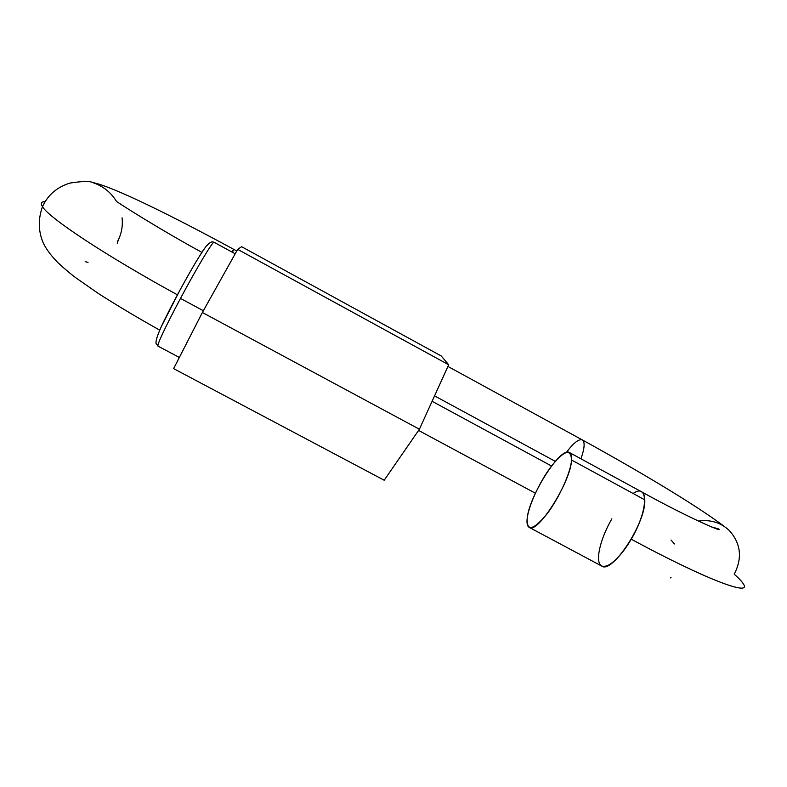 <?xml version="1.0" encoding="UTF-8"?>
<svg xmlns="http://www.w3.org/2000/svg" width="787" height="787" viewBox="0 0 787 787"><rect width="100%" height="100%" fill="white"/><g stroke="black" fill="none" stroke-linecap="round" stroke-linejoin="round"><path stroke-width="1.18" d="M117.312 243.537L117.814 240.901L118.748 240.812L117.814 240.901C121.542 233.7 122.949 226.007 122.064 217.812M116.476 201.393C110.79 192.146 102.782 185.85 92.443 182.486C112.138 186.145 172.323 215.963 233.631 249.292L231.683 251.889L233.631 249.292L232.529 252.352M611.863 518.84C600.983 537.521 595.444 558.859 600.284 564.85C604.947 571.126 619.576 559.37 631.243 539.213C618.916 559.036 609.069 567.978 601.711 566.05C612.02 574.431 646.393 521.988 644.769 499.824L571.529 460.002C571.136 481.26 537.373 534.639 529.198 527.369C527.32 526.287 526.641 523.355 527.162 518.584C526.769 531.717 533.291 530.271 546.739 514.265C558.967 498.437 570.831 472.357 571.529 460.002C570.929 448.137 564.131 450.321 551.116 466.553C539.607 481.88 528.589 505.697 527.162 518.584C528.874 496.322 560.698 446.17 569.404 452.525C571.077 453.46 571.785 455.958 571.529 460.002L644.769 499.824C644.671 495.623 643.599 492.947 641.543 491.796C648.508 494.757 643.658 518.239 631.243 539.213C706.067 579.616 752.333 596.841 743.361 583.905C752.333 596.841 706.067 579.616 631.243 539.213C648.458 510.379 648.793 482.342 633.112 493.479M729.293 530.497C720.744 522.519 710.435 519.381 698.394 521.083C710.435 519.381 720.744 522.519 729.293 530.497C740.892 543.512 742.534 558.072 734.222 574.195C738.875 578.278 741.915 581.514 743.361 583.905M551.539 466.002L432.102 401.291L551.539 466.002M434.562 395.871L555.288 461.369M566.394 452.397C573.556 442.874 578.868 438.713 582.321 439.913C585.105 441.871 584.652 448.177 580.954 458.811C584.652 448.177 585.105 441.871 582.321 439.913C636.142 469.514 694.951 504.28 724.355 526.483M674.498 543.945L671.016 540.02M45.115 201.629C41.199 201.639 40.324 203.321 42.488 206.676C48.942 217.93 105.31 255.362 177.37 294.8C105.31 255.362 48.942 217.93 42.488 206.676C47.918 194.91 57.097 187.04 70.023 183.066C82.399 181.177 89.866 180.99 92.443 182.486M644.769 499.824C646.393 522.007 611.991 574.461 601.701 566.05L529.198 527.369M180.479 298.421C196.642 268.082 213.208 240.537 214.064 242.268C213.208 240.537 196.642 268.082 180.479 298.421C165.172 327.372 157.646 343.25 157.892 346.054C157.646 343.25 165.172 327.372 180.479 298.421L203.361 310.737L180.479 298.421M202.377 312.498L237.664 249.351L241.629 246.705L237.664 249.351L448.698 364.774L419.402 429.23L384.184 480.237L173.622 368.631L202.377 312.498L173.622 368.631L384.184 480.237L419.402 429.23L202.377 312.498L419.402 429.23L448.698 364.774L441.212 355.96L448.698 364.774L237.664 249.351L202.377 312.498M441.212 355.96L241.629 246.705L441.212 355.96M711.468 526.916L718.58 528.933C724.837 533.252 688.084 517.63 641.543 491.796L569.404 452.525M418.576 430.43L535.396 493.233M670.504 577.855L671.026 577.294M233.631 249.292L236.739 250.994M447.941 366.447L582.321 439.913M201.698 252.263C162.132 230.63 124.838 207.168 116.368 201.334M159.584 330.068C137.351 317.604 116.978 305.435 98.464 293.561L77.106 278.706C71.224 274.437 64.809 269.085 57.864 262.642C49.384 253.876 44.082 246.164 41.937 239.514C38.268 228.938 38.455 217.989 42.488 206.676M85.203 261.628L88.016 262.386M235.175 253.798L214.064 242.268C212.254 241.776 211.723 240.714 206.224 246.144C197.075 259.021 187.601 276.178 179.544 290.915L161.443 326.379C157.715 334.593 155.885 340.21 155.964 343.221L157.912 346.064M197.016 260.113C185.909 278.893 175.826 297.319 166.775 315.39C159.594 329.369 155.983 338.587 155.944 343.053L157.892 346.054L179.347 357.455M200.164 254.998L203.617 249.705M206.804 245.436L209.283 242.996M211.555 241.914L212.795 241.865"/></g></svg>
